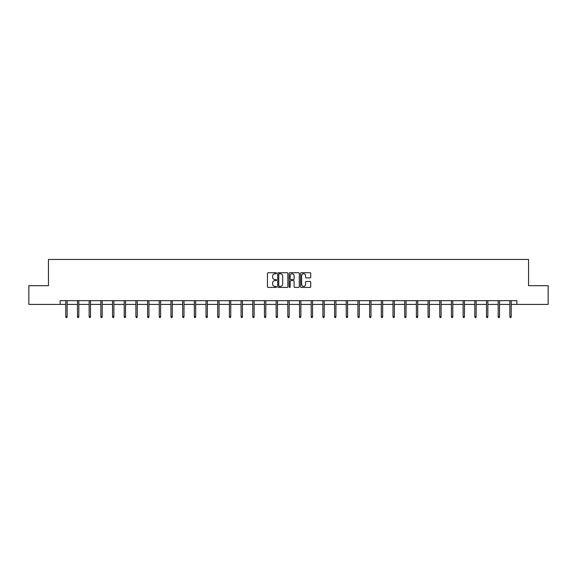 <?xml version="1.0" encoding="UTF-8"?>
<svg xmlns="http://www.w3.org/2000/svg" width="577" height="577" viewBox="0 0 577 577"><rect width="100%" height="100%" fill="white"/><g stroke="black" fill="none" stroke-linecap="round" stroke-linejoin="round"><path stroke-width="0.87" d="M276.513 273.224A0.512 0.512 0 0 0 276.001 272.712L268.19 272.712A0.736 0.736 0 0 0 267.454 273.448L267.454 286.682A0.736 0.736 0 0 0 268.19 287.418L276.001 287.418A0.512 0.512 0 0 0 276.513 286.906A0.512 0.512 0 0 0 276.001 286.387L274.991 286.387A2.351 2.351 0 0 1 272.632 284.035L272.632 282.932A2.351 2.351 0 0 1 274.991 280.581L276.001 280.581A0.512 0.512 0 0 0 276.513 280.061A0.512 0.512 0 0 0 276.001 279.549L274.991 279.549A2.351 2.351 0 0 1 272.632 277.198L272.632 276.094A2.351 2.351 0 0 1 274.991 273.743L276.001 273.743A0.512 0.512 0 0 0 276.513 273.224M309.993 277.898A0.736 0.736 0 0 0 310.722 277.162L310.722 273.448A0.736 0.736 0 0 0 309.993 272.712L301.317 272.712A0.736 0.736 0 0 0 300.581 273.448L300.581 286.682A0.736 0.736 0 0 0 301.317 287.418L309.993 287.418A0.736 0.736 0 0 0 310.722 286.682L310.722 282.196A0.736 0.736 0 0 0 309.993 281.461L306.279 281.461A0.736 0.736 0 0 0 305.543 282.196L305.543 284.425A1.969 1.969 0 0 1 303.574 286.387A1.969 1.969 0 0 1 301.605 284.425L301.605 275.705A1.969 1.969 0 0 1 303.574 273.743A1.969 1.969 0 0 1 305.543 275.705L305.543 277.162A0.736 0.736 0 0 0 306.279 277.898L309.993 277.898M60.123 304.411L28.85 304.411L28.85 285.68L48.439 285.68L48.439 259.462L528.561 259.462L528.561 285.68L548.15 285.68L548.15 304.411L516.877 304.411L516.877 300.667L60.123 300.667L60.123 304.411L65.785 304.411M287.858 273.448A0.736 0.736 0 0 0 287.122 272.712L278.446 272.712A0.736 0.736 0 0 0 277.71 273.448L277.71 286.682A0.736 0.736 0 0 0 278.446 287.418L287.122 287.418A0.736 0.736 0 0 0 287.858 286.682L287.858 273.448M289.878 272.712L298.554 272.712A0.736 0.736 0 0 1 299.29 273.448L299.29 286.682A0.736 0.736 0 0 1 298.554 287.418L294.84 287.418A0.736 0.736 0 0 1 294.104 286.682L294.104 281.316A0.736 0.736 0 0 0 293.368 280.581L290.909 280.581A0.736 0.736 0 0 0 290.173 281.316L290.173 286.906A0.512 0.512 0 0 1 289.661 287.418A0.512 0.512 0 0 1 289.142 286.906L289.142 273.448A0.736 0.736 0 0 1 289.878 272.712M67.134 304.411L77.469 304.411M78.818 304.411L89.154 304.411M90.502 304.411L100.845 304.411M102.187 304.411L112.529 304.411M113.878 304.411L124.214 304.411M125.562 304.411L135.898 304.411M137.247 304.411L147.589 304.411M148.938 304.411L159.274 304.411M160.622 304.411L170.958 304.411M172.307 304.411L182.649 304.411M183.998 304.411L194.334 304.411M195.682 304.411L206.018 304.411M207.367 304.411L217.709 304.411M219.058 304.411L229.394 304.411M230.742 304.411L241.078 304.411M242.427 304.411L252.769 304.411M254.118 304.411L264.454 304.411M265.802 304.411L276.138 304.411M277.487 304.411L287.829 304.411M289.171 304.411L299.513 304.411M300.862 304.411L311.198 304.411M312.546 304.411L322.882 304.411M324.231 304.411L334.573 304.411M335.922 304.411L346.258 304.411M347.606 304.411L357.942 304.411M359.291 304.411L369.633 304.411M370.982 304.411L381.318 304.411M382.666 304.411L393.002 304.411M394.351 304.411L404.693 304.411M406.042 304.411L416.378 304.411M417.726 304.411L428.062 304.411M429.411 304.411L439.753 304.411M441.102 304.411L451.438 304.411M452.786 304.411L463.122 304.411M464.471 304.411L474.813 304.411M476.155 304.411L486.498 304.411M487.846 304.411L498.182 304.411M499.531 304.411L509.866 304.411M511.215 304.411L516.877 304.411M279.254 273.743A0.512 0.512 0 0 0 278.741 274.255L278.741 285.875A0.512 0.512 0 0 0 279.254 286.387L280.321 286.387A2.351 2.351 0 0 0 282.672 284.035L282.672 276.094A2.351 2.351 0 0 0 280.321 273.743L279.254 273.743M294.104 275.748A1.969 1.969 0 0 0 292.142 273.779A1.969 1.969 0 0 0 290.173 275.748L290.173 278.814A0.736 0.736 0 0 0 290.909 279.549L293.368 279.549A0.736 0.736 0 0 0 294.104 278.814L294.104 275.748M65.785 316.564L66.081 317.538L66.831 317.538L67.134 316.564L65.785 316.564L65.785 300.667M67.134 316.564L67.134 300.667M77.469 316.564L77.765 317.538L78.515 317.538L78.818 316.564L77.469 316.564L77.469 300.667M78.818 316.564L78.818 300.667M89.154 316.564L89.457 317.538L90.207 317.538L90.502 316.564L89.154 316.564L89.154 300.667M90.502 316.564L90.502 300.667M100.845 316.564L101.141 317.538L101.891 317.538L102.187 316.564L100.845 316.564L100.845 300.667M102.187 316.564L102.187 300.667M112.529 316.564L112.825 317.538L113.575 317.538L113.878 316.564L112.529 316.564L112.529 300.667M113.878 316.564L113.878 300.667M124.214 316.564L124.517 317.538L125.267 317.538L125.562 316.564L124.214 316.564L124.214 300.667M125.562 316.564L125.562 300.667M135.898 316.564L136.201 317.538L136.951 317.538L137.247 316.564L135.898 316.564L135.898 300.667M137.247 316.564L137.247 300.667M147.589 316.564L147.885 317.538L148.635 317.538L148.938 316.564L147.589 316.564L147.589 300.667M148.938 316.564L148.938 300.667M159.274 316.564L159.577 317.538L160.327 317.538L160.622 316.564L159.274 316.564L159.274 300.667M160.622 316.564L160.622 300.667M170.958 316.564L171.261 317.538L172.011 317.538L172.307 316.564L170.958 316.564L170.958 300.667M172.307 316.564L172.307 300.667M182.649 316.564L182.945 317.538L183.695 317.538L183.998 316.564L182.649 316.564L182.649 300.667M183.998 316.564L183.998 300.667M194.334 316.564L194.637 317.538L195.379 317.538L195.682 316.564L194.334 316.564L194.334 300.667M195.682 316.564L195.682 300.667M206.018 316.564L206.321 317.538L207.071 317.538L207.367 316.564L206.018 316.564L206.018 300.667M207.367 316.564L207.367 300.667M217.709 316.564L218.005 317.538L218.755 317.538L219.058 316.564L217.709 316.564L217.709 300.667M219.058 316.564L219.058 300.667M229.394 316.564L229.696 317.538L230.439 317.538L230.742 316.564L229.394 316.564L229.394 300.667M230.742 316.564L230.742 300.667M241.078 316.564L241.381 317.538L242.131 317.538L242.427 316.564L241.078 316.564L241.078 300.667M242.427 316.564L242.427 300.667M252.769 316.564L253.065 317.538L253.815 317.538L254.118 316.564L252.769 316.564L252.769 300.667M254.118 316.564L254.118 300.667M264.454 316.564L264.749 317.538L265.499 317.538L265.802 316.564L264.454 316.564L264.454 300.667M265.802 316.564L265.802 300.667M276.138 316.564L276.441 317.538L277.191 317.538L277.487 316.564L276.138 316.564L276.138 300.667M277.487 316.564L277.487 300.667M287.829 316.564L288.125 317.538L288.875 317.538L289.171 316.564L287.829 316.564L287.829 300.667M289.171 316.564L289.171 300.667M299.513 316.564L299.809 317.538L300.559 317.538L300.862 316.564L299.513 316.564L299.513 300.667M300.862 316.564L300.862 300.667M311.198 316.564L311.501 317.538L312.251 317.538L312.546 316.564L311.198 316.564L311.198 300.667M312.546 316.564L312.546 300.667M322.882 316.564L323.185 317.538L323.935 317.538L324.231 316.564L322.882 316.564L322.882 300.667M324.231 316.564L324.231 300.667M334.573 316.564L334.869 317.538L335.619 317.538L335.922 316.564L334.573 316.564L334.573 300.667M335.922 316.564L335.922 300.667M346.258 316.564L346.561 317.538L347.304 317.538L347.606 316.564L346.258 316.564L346.258 300.667M347.606 316.564L347.606 300.667M357.942 316.564L358.245 317.538L358.995 317.538L359.291 316.564L357.942 316.564L357.942 300.667M359.291 316.564L359.291 300.667M369.633 316.564L369.929 317.538L370.679 317.538L370.982 316.564L369.633 316.564L369.633 300.667M370.982 316.564L370.982 300.667M381.318 316.564L381.621 317.538L382.363 317.538L382.666 316.564L381.318 316.564L381.318 300.667M382.666 316.564L382.666 300.667M393.002 316.564L393.305 317.538L394.055 317.538L394.351 316.564L393.002 316.564L393.002 300.667M394.351 316.564L394.351 300.667M404.693 316.564L404.989 317.538L405.739 317.538L406.042 316.564L404.693 316.564L404.693 300.667M406.042 316.564L406.042 300.667M416.378 316.564L416.673 317.538L417.423 317.538L417.726 316.564L416.378 316.564L416.378 300.667M417.726 316.564L417.726 300.667M428.062 316.564L428.365 317.538L429.115 317.538L429.411 316.564L428.062 316.564L428.062 300.667M429.411 316.564L429.411 300.667M439.753 316.564L440.049 317.538L440.799 317.538L441.102 316.564L439.753 316.564L439.753 300.667M441.102 316.564L441.102 300.667M451.438 316.564L451.733 317.538L452.483 317.538L452.786 316.564L451.438 316.564L451.438 300.667M452.786 316.564L452.786 300.667M463.122 316.564L463.425 317.538L464.175 317.538L464.471 316.564L463.122 316.564L463.122 300.667M464.471 316.564L464.471 300.667M474.813 316.564L475.109 317.538L475.859 317.538L476.155 316.564L474.813 316.564L474.813 300.667M476.155 316.564L476.155 300.667M486.498 316.564L486.793 317.538L487.543 317.538L487.846 316.564L486.498 316.564L486.498 300.667M487.846 316.564L487.846 300.667M498.182 316.564L498.485 317.538L499.235 317.538L499.531 316.564L498.182 316.564L498.182 300.667M499.531 316.564L499.531 300.667M509.866 316.564L510.169 317.538L510.919 317.538L511.215 316.564L509.866 316.564L509.866 300.667M511.215 316.564L511.215 300.667"/></g></svg>
